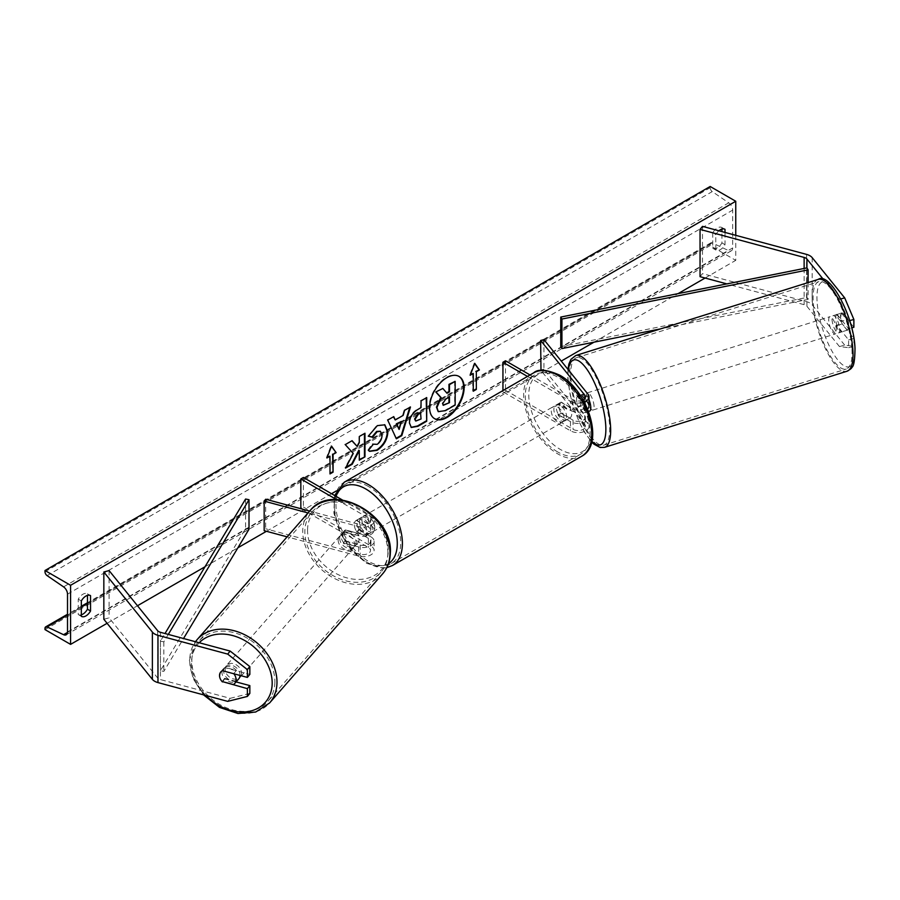 <?xml version="1.0" encoding="UTF-8"?>
<svg xmlns="http://www.w3.org/2000/svg" width="900" height="900" viewBox="0 0 900 900"><rect width="100%" height="100%" fill="white"/><g stroke="black" fill="none" stroke-linecap="round" stroke-linejoin="round"><path stroke-width="0.67" stroke-dasharray="4.5 3.38" d="M848.621 347.692L853.875 346.286L844.695 345.15L839.452 346.567L848.621 347.692L848.621 339.907L836.966 325.474A9.045 3.116 74.9 0 1 835.627 318.206A9.045 3.116 74.9 0 1 836.966 314.246L842.209 312.829L853.875 327.274M848.621 339.907L853.875 338.49L842.209 324.056A9.045 3.116 74.9 0 1 840.87 316.789A9.045 3.116 74.9 0 1 842.209 312.829M839.452 346.567L806.929 306.304A5.794 3.341 0 0 0 805.781 305.359A5.794 3.341 0 0 0 804.127 304.684L726.874 283.894M836.966 314.246L848.621 328.68L851.67 327.859M849.634 320.625L848.621 320.895L848.621 328.68M848.621 320.895L839.452 299.306L823.433 279.472M844.695 345.15L812.171 304.897A11.576 6.683 0 0 0 809.865 302.996A11.576 6.683 0 0 0 806.58 301.657L702.495 273.634L700.043 276.671M839.452 299.306L840.825 298.935M702.495 226.373L702.495 273.634M853.875 338.49L853.875 346.286M836.966 325.474L842.209 324.056M236.081 681.908L224.831 678.881A9.045 6.694 38.9 0 1 221.963 672.491A9.045 6.694 38.9 0 1 223.121 669.015A9.045 6.694 38.9 0 1 224.831 667.654L249.84 674.393M224.831 678.881L222.593 681.66M227.711 701.37L230.164 698.332L160.425 679.567A5.794 3.341 180 0 1 158.782 678.893A5.794 3.341 180 0 1 157.624 677.947L109.091 617.85L103.837 619.268M230.164 698.332L249.84 693.405M109.091 570.589L109.091 617.85M224.831 667.654L222.39 670.68M345.623 541.136L360.202 545.062A7.234 4.174 0 0 0 370.496 541.283A7.234 4.174 0 0 0 368.37 538.324L356.546 531.495A9.045 5.22 60 0 1 356.175 520.447A9.045 5.22 60 0 1 356.546 520.267L368.37 527.096A7.234 4.174 180 0 1 370.496 530.055A7.234 4.174 180 0 1 360.202 533.835L345.623 529.92A9.045 6.694 -141.1 0 0 343.924 531.281A9.045 6.694 -141.1 0 0 342.754 534.757A9.045 6.694 -141.1 0 0 345.623 541.136L344.104 543.038A9.045 6.694 38.9 0 1 341.224 536.648A9.045 6.694 38.9 0 1 342.394 533.171A9.045 6.694 38.9 0 1 344.104 531.81L358.673 535.736A10.856 6.266 180 0 0 374.108 530.055A10.856 6.266 180 0 0 370.935 525.623L359.1 518.794A9.045 5.22 -120 0 0 358.729 518.974A9.045 5.22 -120 0 0 359.1 530.01L370.935 536.85L370.935 546.007A10.856 6.266 180 0 1 374.108 550.44A10.856 6.266 180 0 1 358.673 556.11L287.1 536.85M370.935 536.85A10.856 6.266 0 0 1 374.108 541.283A10.856 6.266 0 0 1 358.673 546.952L344.104 543.038M342.54 500.074L370.935 516.465A10.856 6.266 180 0 1 374.108 520.898A10.856 6.266 180 0 1 358.673 526.567L308.036 512.944M336.6 499.59L368.37 517.939A7.234 4.174 180 0 1 370.496 520.898A7.234 4.174 180 0 1 360.202 524.678L309.668 511.076M265.691 499.241L265.691 528.773L264.161 530.674M301.511 508.882L368.37 547.481A7.234 4.174 180 0 1 370.496 550.44A7.234 4.174 180 0 1 360.202 554.22L265.691 528.773M303.39 477.473L303.39 507.015L300.836 508.489M303.39 507.015L370.935 546.007M345.623 529.92L344.104 531.81M356.546 520.267L359.1 518.794M356.546 531.495L359.1 530.01M577.924 395.798A9.045 3.116 -105.1 0 0 576.585 399.757A9.045 3.116 -105.1 0 0 577.924 407.025L584.719 415.44A7.234 4.174 180 0 1 585.394 417.206A7.234 4.174 180 0 1 580.928 421.065A7.234 4.174 180 0 1 573.041 420.165L561.206 413.325A9.045 5.22 60 0 1 560.846 402.277A9.045 5.22 60 0 1 561.206 402.109L573.041 408.938A7.234 4.174 0 0 0 580.928 409.838A7.234 4.174 0 0 0 585.394 405.979A7.234 4.174 0 0 0 584.719 404.213L577.924 395.798L581.197 394.92L587.992 403.335A10.856 6.266 0 0 1 589.005 405.979M527.479 376.425L570.476 401.254L570.476 410.411L558.653 403.582A9.045 5.22 -120 0 0 558.281 403.762A9.045 5.22 -120 0 0 558.653 414.81L570.476 421.639A10.856 6.266 180 0 0 582.311 423A10.856 6.266 180 0 0 589.005 417.206A10.856 6.266 180 0 0 587.992 414.562L581.197 406.147A9.045 3.116 74.9 0 1 579.859 398.88A9.045 3.116 74.9 0 1 581.197 394.92M543.926 339.615L543.926 369.146L587.992 423.72A10.856 6.266 0 0 1 589.005 426.364A10.856 6.266 0 0 1 582.311 432.157A10.856 6.266 0 0 1 570.476 430.796L502.942 391.804L505.496 390.319L573.041 429.322A7.234 4.174 0 0 0 580.928 430.223A7.234 4.174 0 0 0 585.394 426.364A7.234 4.174 0 0 0 584.719 424.598L540.99 370.463M570.476 410.411A10.856 6.266 0 0 0 587.61 409.061M570.476 401.254A10.856 6.266 0 0 0 584.258 402.007M530.033 374.951L573.041 399.78A7.234 4.174 0 0 0 583.076 399.892M540.641 370.035L543.926 369.146M505.496 360.787L505.496 390.319M502.942 390.589L502.942 391.804M561.206 402.109L558.653 403.582M561.206 413.325L558.653 414.81M577.924 407.025L581.197 406.147M560.25 405.686A9.045 5.22 -120 0 0 555.727 405.236A9.045 5.22 -120 0 0 554.344 412.481A9.045 5.22 -120 0 0 560.25 420.457A9.045 5.22 -120 0 0 564.773 420.907A9.045 5.22 -120 0 0 566.156 413.651A9.045 5.22 -120 0 0 560.25 405.686M555.727 405.236L560.846 402.277A9.045 5.22 -120 0 1 560.925 402.233L557.854 404.01A9.045 5.22 60 0 1 562.298 404.505A9.045 5.22 60 0 1 566.73 409.129L569.801 407.363A9.045 5.22 -120 0 1 569.891 417.949A9.045 5.22 -120 0 1 569.801 417.994L566.73 419.771A9.045 5.22 60 0 1 562.298 419.276A9.045 5.22 60 0 1 557.854 414.641L560.925 412.875A9.045 5.22 -120 0 1 560.846 402.277L558.281 403.762M569.801 417.994L560.925 412.875M560.925 402.233L569.801 407.363M365.816 517.939A9.045 5.22 -120 0 0 361.294 517.489A9.045 5.22 -120 0 0 359.91 524.745A9.045 5.22 -120 0 0 365.816 532.71A9.045 5.22 -120 0 0 370.339 533.16A9.045 5.22 -120 0 0 371.723 525.915A9.045 5.22 -120 0 0 365.816 517.939M361.294 517.489L356.175 520.447A9.045 5.22 -120 0 1 356.265 520.403L359.325 518.625A9.045 5.22 60 0 1 363.769 519.12A9.045 5.22 60 0 1 368.201 523.755L365.141 525.521A9.045 5.22 -120 0 1 365.22 536.108A9.045 5.22 -120 0 1 365.141 536.164L368.201 534.386A9.045 5.22 60 0 1 363.769 533.891A9.045 5.22 60 0 1 359.325 529.256L356.265 531.034A9.045 5.22 -120 0 1 356.175 520.447L358.729 518.974M356.265 520.403L365.141 525.521M365.141 536.164L356.265 531.034M557.854 414.641L566.73 419.771M566.73 409.129L557.854 404.01M368.201 523.755L359.325 518.625M359.325 529.256L368.201 534.386M368.37 531.236A9.045 5.22 -120 0 0 372.892 531.686A9.045 5.22 -120 0 0 374.287 524.43A9.045 5.22 -120 0 0 368.37 516.465A9.045 5.22 -120 0 0 363.848 516.015A9.045 5.22 -120 0 0 362.464 523.26A9.045 5.22 -120 0 0 368.37 531.236M557.685 407.16A9.045 5.22 60 0 1 563.602 415.136A9.045 5.22 60 0 1 562.207 422.381A9.045 5.22 60 0 1 557.685 421.931A9.045 5.22 60 0 1 551.779 413.966A9.045 5.22 60 0 1 553.163 406.71A9.045 5.22 60 0 1 557.685 407.16M557.685 451.946A45.799 26.449 60 0 1 527.771 411.581A45.799 26.449 60 0 1 534.791 374.884A45.799 26.449 60 0 1 557.685 377.145A45.799 26.449 60 0 1 587.61 417.51A45.799 26.449 60 0 1 580.59 454.219A45.799 26.449 60 0 1 557.685 451.946M368.37 486.45A45.799 26.449 -120 0 0 345.476 484.178A45.799 26.449 -120 0 0 338.445 520.886A45.799 26.449 -120 0 0 368.37 561.251A45.799 26.449 -120 0 0 391.275 563.512A45.799 26.449 -120 0 0 398.295 526.815A45.799 26.449 -120 0 0 368.37 486.45M832.028 319.567A9.045 2.857 -107.4 0 0 834.57 328.804A9.045 2.857 -107.4 0 0 838.564 332.933A9.045 2.857 -107.4 0 0 839.678 329.029A9.045 2.857 -107.4 0 0 837.146 319.793A9.045 2.857 -107.4 0 0 833.141 315.664A9.045 2.857 -107.4 0 0 832.028 319.567M835.526 314.955L841.421 313.11A9.045 2.857 -107.4 0 0 840.544 316.89A9.045 2.857 -107.4 0 0 842.006 323.572L847.316 330.142A9.045 2.857 -107.4 0 0 848.194 326.363A9.045 2.857 -107.4 0 0 846.731 319.68L840.836 321.525A9.045 2.857 -107.4 0 0 835.762 314.843A9.045 2.857 -107.4 0 0 835.526 314.955L840.836 321.525M841.421 313.11L846.731 319.68M836.111 325.418A9.045 2.857 -107.4 0 0 841.185 332.1A9.045 2.857 -107.4 0 0 841.421 331.988L836.111 325.418L842.006 323.572M847.316 330.142L841.421 331.988M589.005 399.679A9.045 2.857 -107.4 0 0 584.246 393.806A9.045 2.857 -107.4 0 0 583.133 397.699A9.045 2.857 -107.4 0 0 585.664 406.935A9.045 2.857 -107.4 0 0 589.669 411.064M581.389 394.74L586.699 401.31A9.045 2.857 -107.4 0 0 581.625 394.627A9.045 2.857 -107.4 0 0 581.389 394.74L577.462 395.978A9.045 2.857 -107.4 0 0 576.585 399.757A9.045 2.857 -107.4 0 0 578.048 406.44L581.974 405.202A9.045 2.857 -107.4 0 0 587.048 411.885A9.045 2.857 -107.4 0 0 587.284 411.772L581.974 405.202M586.699 401.31L582.761 402.548A9.045 2.857 -107.4 0 1 584.224 409.219A9.045 2.857 -107.4 0 1 583.346 413.01L587.284 411.772M577.462 395.978L582.761 402.548M583.346 413.01L578.048 406.44M594.056 406.136A9.045 2.857 -107.4 0 0 591.514 396.9A9.045 2.857 -107.4 0 0 587.52 392.782A9.045 2.857 -107.4 0 0 586.406 396.675A9.045 2.857 -107.4 0 0 588.938 405.911A9.045 2.857 -107.4 0 0 592.942 410.04A9.045 2.857 -107.4 0 0 594.056 406.136M828.754 320.591A9.045 2.857 72.6 0 1 829.867 316.699A9.045 2.857 72.6 0 1 833.873 320.816A9.045 2.857 72.6 0 1 836.404 330.064A9.045 2.857 72.6 0 1 835.29 333.956A9.045 2.857 72.6 0 1 831.296 329.827A9.045 2.857 72.6 0 1 828.754 320.591M851.94 349.29A45.799 14.479 72.6 0 1 846.304 369.022A45.799 14.479 72.6 0 1 826.065 348.142A45.799 14.479 72.6 0 1 813.217 301.354A45.799 14.479 72.6 0 1 818.865 281.621A45.799 14.479 72.6 0 1 839.104 302.512A45.799 14.479 72.6 0 1 851.94 349.29M570.87 377.438A45.799 14.479 -107.4 0 0 583.706 424.215A45.799 14.479 -107.4 0 0 603.945 445.106A45.799 14.479 -107.4 0 0 609.592 425.374A45.799 14.479 -107.4 0 0 596.745 378.596A45.799 14.479 -107.4 0 0 576.506 357.705A45.799 14.479 -107.4 0 0 570.87 377.438M458.809 376.312A24.401 14.096 120 0 0 458.561 376.155A24.401 14.096 120 0 0 446.355 377.37A24.401 14.096 120 0 0 430.414 398.869A24.401 14.096 120 0 0 434.149 418.433A24.401 14.096 120 0 0 434.407 418.567M735.75 235.328L735.75 260.347L710.168 245.576L710.168 244.339A3.251 1.879 60 0 1 710.842 242.843A3.251 1.879 60 0 1 712.26 242.899L728.73 250.661A6.154 3.555 -120 0 0 731.408 250.751A6.154 3.555 -120 0 0 732.679 247.939L732.679 210.127A6.154 3.555 -120 0 0 728.73 202.838L712.26 191.588A3.251 1.879 60 0 1 710.168 187.729L710.168 186.491M107.1 623.295L137.486 605.745M204.998 566.775L237.904 547.774M266.456 531.293L331.537 493.718M336.353 490.939L561.262 361.08M594.011 342.18L678.094 293.636M705.116 278.032L735.75 260.347M718.909 230.794A9.045 5.22 120 0 0 715.793 234.641L715.793 250.009A9.045 5.22 120 0 0 715.871 250.054A9.045 5.22 120 0 0 725.006 244.688L725.006 232.436M81.326 614.812A9.045 5.22 -60 0 1 78.345 614.587A9.045 5.22 -60 0 1 78.255 614.543L78.255 599.175A9.045 5.22 -60 0 1 82.867 594.259A9.045 5.22 -60 0 1 87.39 593.809A9.045 5.22 -60 0 1 87.469 593.854L87.469 595.361M78.255 599.175L81.326 600.952M721.935 229.05L721.935 227.554A9.045 5.22 120 0 0 721.856 227.509A9.045 5.22 120 0 0 717.334 227.947A9.045 5.22 120 0 0 712.721 232.875L715.793 234.641M712.721 232.875L712.721 248.231A9.045 5.22 120 0 0 712.811 248.276A9.045 5.22 120 0 0 721.935 242.91L721.935 231.604M45 629.606L710.168 245.576M721.935 227.554L724.837 229.23M721.935 242.91L725.006 244.688M712.721 248.231L715.793 250.009M78.255 614.543L81.326 616.309M87.469 593.854L90.371 595.53M442.339 388.181L446.647 392.873M454.646 381.082L454.646 404.764L444.949 410.355L438.817 411.964M473.265 390.623L473.265 391.207M472.748 373.185L472.748 390.915M474.694 363.668L474.289 363.094L469.688 374.963L470.194 375.255M469.688 374.963L470.486 374.501M327.229 457.211L326.419 457.673L331.02 445.804L331.537 446.108M331.02 445.804L331.425 446.377M329.49 455.906L329.996 473.929M351.911 440.786L344.756 444.33L353.272 453.465M352.766 453.173L345.015 467.809L345.521 468.101M364.455 433.541L358.785 436.219L359.291 442.631M358.785 442.339L356.704 446.197M358.785 450.27L359.291 460.147M345.015 467.809L345.971 467.257M411.064 427.32L408.915 422.539C409.309 416.689 412.245 412.166 417.724 408.949L421.043 407.621M420.525 407.329L421.043 400.871M420.525 400.579L426.713 397.598M426.195 397.305L426.195 397.89M415.553 420.874L420.525 418.714L420.525 412.459M368.336 436.05L376.819 425.34L384.593 424.676M369.326 451.192L368.415 450.428M367.897 450.135L372.173 443.858L372.679 444.15M380.194 431.235L381.532 434.981C381.33 438.896 379.699 441.923 376.639 444.049L372.634 444.218M394.729 419.67L403.166 415.384M402.66 415.091L404.1 410.062L404.606 410.355M404.1 410.062L410.468 406.98M409.95 406.688L409.736 407.396M395.854 438.48L387.709 420.12M387.202 419.816L393.75 416.621M398.621 429.165L400.916 421.166M448.965 397.271L445.207 398.835L442.17 403.402L443.059 405.124M240.03 675.439A9.045 6.941 -138.8 0 0 240.03 675.236A9.045 6.941 -138.8 0 0 234.315 666.337A9.045 6.941 -138.8 0 0 225.034 667.069A9.045 6.941 -138.8 0 0 223.639 670.815A9.045 6.941 -138.8 0 0 229.354 679.714A9.045 6.941 -138.8 0 0 238.646 678.982M219.667 675.349A9.045 6.941 -138.8 0 0 222.041 681.502L224.786 678.364A9.045 6.941 -138.8 0 0 236.171 681.435L224.786 678.364M233.415 684.574L236.171 681.435M233.82 673.762A9.045 6.941 -138.8 0 0 233.696 673.616L222.311 670.545A9.045 6.941 -138.8 0 0 221.062 671.602A9.045 6.941 -138.8 0 0 220.905 671.783M222.311 670.545L225.067 667.406L236.441 670.466A9.045 6.941 -138.8 0 0 225.067 667.406M236.441 670.466L233.696 673.616M339.705 538.245A9.045 6.941 -138.8 0 0 345.42 547.132A9.045 6.941 -138.8 0 0 354.701 546.413A9.045 6.941 -138.8 0 0 356.096 542.655A9.045 6.941 -138.8 0 0 350.381 533.767A9.045 6.941 -138.8 0 0 341.1 534.488A9.045 6.941 -138.8 0 0 339.705 538.245M343.575 532.046L354.949 535.106A9.045 6.941 -138.8 0 0 343.575 532.046L345.409 529.954A9.045 6.941 -138.8 0 0 344.149 531A9.045 6.941 -138.8 0 0 342.754 534.757A9.045 6.941 -138.8 0 0 345.127 540.911L343.294 543.004A9.045 6.941 -138.8 0 0 354.679 546.064L343.294 543.004M354.701 546.413L357.761 542.925A9.045 6.941 -138.8 0 1 356.512 543.971L354.679 546.064M357.761 542.925A9.045 6.941 -138.8 0 0 359.156 539.168A9.045 6.941 -138.8 0 0 356.782 533.014L354.949 535.106M345.409 529.954L356.782 533.014M356.512 543.971L345.127 540.911M338.175 539.989A9.045 6.941 -138.8 0 0 343.89 548.876A9.045 6.941 -138.8 0 0 353.183 548.156A9.045 6.941 -138.8 0 0 354.566 544.399A9.045 6.941 -138.8 0 0 348.851 535.511A9.045 6.941 -138.8 0 0 339.57 536.243A9.045 6.941 -138.8 0 0 338.175 539.989M241.56 673.492A9.045 6.941 41.2 0 1 240.165 677.239A9.045 6.941 41.2 0 1 230.884 677.97A9.045 6.941 41.2 0 1 225.169 669.071A9.045 6.941 41.2 0 1 226.564 665.325A9.045 6.941 41.2 0 1 235.845 664.594A9.045 6.941 41.2 0 1 241.56 673.492M274.871 682.459A45.799 35.168 41.2 0 1 267.829 701.449A45.799 35.168 41.2 0 1 220.804 705.139A45.799 35.168 41.2 0 1 191.846 660.105A45.799 35.168 41.2 0 1 198.9 641.104A45.799 35.168 41.2 0 1 245.925 637.425A45.799 35.168 41.2 0 1 274.871 682.459M387.889 553.376A45.799 35.168 -138.8 0 0 358.942 508.331A45.799 35.168 -138.8 0 0 311.906 512.021A45.799 35.168 -138.8 0 0 304.864 531.023A45.799 35.168 -138.8 0 0 333.81 576.056A45.799 35.168 -138.8 0 0 380.835 572.366A45.799 35.168 -138.8 0 0 387.889 553.376M806.929 306.304L806.929 267.896L806.929 297.439L560.745 346.613M808.11 282.566L808.11 299.419L660.611 328.871M806.929 297.439L808.11 299.419M245.588 499.027L245.588 528.57L160.425 670.702L163.845 671.377L183.532 638.516M160.425 670.702L160.425 641.16L164.993 633.533M249.007 529.245L245.588 528.57M160.425 641.16L163.845 641.846L168.289 634.41M163.845 641.846L163.845 671.377M806.58 254.396L806.58 301.657M804.127 268.459L804.127 304.684M812.171 257.625L812.171 304.897M160.425 632.295L160.425 679.567M157.624 630.675L157.624 677.947M358.673 546.952L358.673 556.11M358.673 526.567L358.673 535.736M370.935 516.465L370.935 525.623M360.202 524.678L360.202 533.835M368.37 517.939L368.37 527.096M360.202 545.062L360.202 554.22M368.37 538.324L368.37 547.481M587.992 414.562L587.992 423.72M587.992 394.178L587.992 403.335M573.041 399.78L573.041 408.938M584.719 398.588L584.719 404.213M584.719 415.44L584.719 424.598M573.041 420.165L573.041 429.322M570.476 421.639L570.476 430.796M560.25 376.729A44.505 25.695 60 0 1 591.716 431.235A44.505 25.695 60 0 1 560.25 449.404A44.505 25.695 60 0 1 528.784 394.897A44.505 25.695 60 0 1 560.25 376.729M533.632 372.87A48.116 27.787 -120 0 0 526.252 411.435A48.116 27.787 -120 0 0 557.685 453.836A48.116 27.787 -120 0 0 581.749 456.221M392.434 565.526A48.116 27.787 60 0 1 368.37 563.141A48.116 27.787 60 0 1 336.938 520.729A48.116 27.787 60 0 1 344.317 482.175M336.06 496.327A44.505 25.695 -120 0 0 365.816 561.656A44.505 25.695 -120 0 0 388.496 563.602M817.054 301.016A44.505 14.062 72.6 0 1 833.861 288.54A44.505 14.062 72.6 0 1 854.663 347.58A44.505 14.062 72.6 0 1 837.855 360.045A44.505 14.062 72.6 0 1 817.054 301.016M818.168 279.416A48.116 15.21 -107.4 0 0 812.239 300.15A48.116 15.21 -107.4 0 0 825.727 349.29A48.116 15.21 -107.4 0 0 846.99 371.239M604.643 447.322A48.116 15.21 72.6 0 1 583.38 425.374A48.116 15.21 72.6 0 1 569.891 376.234A48.116 15.21 72.6 0 1 575.82 355.5M568.361 369.866A44.505 14.062 -107.4 0 0 568.148 379.147A44.505 14.062 -107.4 0 0 591.851 441.371M67.511 631.969L732.679 247.939M67.511 594.158L732.679 210.127M45 628.369L710.168 244.339M45 571.759L710.168 187.729M47.093 575.618L712.26 191.588M63.562 586.867L728.73 202.838M67.5 632.419L728.73 250.661M67.511 615.139L81.326 607.163M87.469 603.619L712.26 242.899M205.931 695.498A44.505 34.166 41.2 0 1 191.509 662.164A44.505 34.166 41.2 0 1 199.237 642.746M197.156 639.585A48.116 36.945 -138.8 0 0 189.754 659.543A48.116 36.945 -138.8 0 0 220.162 706.849A48.116 36.945 -138.8 0 0 269.572 702.979M382.579 573.896A48.116 36.945 41.2 0 1 333.169 577.766A48.116 36.945 41.2 0 1 302.76 530.449A48.116 36.945 41.2 0 1 310.174 510.502M307.564 529.594A44.505 34.166 -138.8 0 0 346.973 577.901A44.505 34.166 -138.8 0 0 388.238 551.306A44.505 34.166 -138.8 0 0 348.829 503.01A44.505 34.166 -138.8 0 0 307.564 529.594M223.121 669.015L220.68 672.053M374.108 520.898L374.108 530.055M370.496 530.055L370.496 520.898M370.496 541.283L370.496 550.44M374.108 541.283L374.108 550.44M343.924 531.281L342.394 533.171M585.394 405.979L585.394 396.821M585.394 417.206L585.394 426.364M589.005 417.206L589.005 426.364M334.609 495.495L333.855 513.113L339.964 532.744L351.63 550.665L366.559 563.321L383.321 568.069L386.786 567.653M564.773 420.907L569.891 417.949M370.339 533.16L365.22 536.108M372.892 531.686L562.207 422.381M345.476 484.178L534.791 374.884M391.275 563.512L580.59 454.219M363.848 516.015L553.163 406.71M567.945 369.349L567.81 378.326L570.229 395.032L573.356 406.688L578.97 421.571L584.258 431.887L591.683 442.024M833.141 315.664L835.762 314.843M841.185 332.1L838.564 332.933M584.246 393.806L581.625 394.627M588.544 411.412L587.048 411.885M587.52 392.782L829.867 316.699M603.945 445.106L846.304 369.022M576.506 357.705L818.865 281.621M592.942 410.04L835.29 333.956M731.408 250.751L66.24 634.781M710.842 242.843L87.469 602.741M81.326 606.285L67.511 614.261M721.856 227.509L724.916 229.275M715.871 250.054L712.811 248.276M78.345 614.587L81.416 616.365M87.39 593.809L90.461 595.586M195.446 641.722L189.416 660.33L192.904 678.251L203.524 694.856M221.062 671.602L225.034 667.069M341.1 534.488L344.149 531M353.183 548.156L240.165 677.239M311.906 512.021L198.9 641.104M380.835 572.366L267.829 701.449M339.57 536.243L226.564 665.325"/><path stroke-width="1.35" d="M823.433 279.472L806.929 259.043A5.794 3.341 0 0 0 805.781 258.086A5.794 3.341 0 0 0 804.127 257.423L700.043 229.399L700.043 276.671L726.874 283.894M840.825 298.935L844.695 297.889L853.875 319.478L853.875 327.274L851.67 327.859M853.875 319.478L849.634 320.625M844.695 297.889L812.171 257.625A11.576 6.683 0 0 0 809.865 255.724A11.576 6.683 0 0 0 806.58 254.396L702.495 226.373L700.043 229.399M222.39 681.908A9.045 6.694 38.9 0 1 219.521 675.529A9.045 6.694 38.9 0 1 220.68 672.053A9.045 6.694 38.9 0 1 222.39 670.68L247.388 677.419L247.388 669.634L249.84 666.596L230.164 651.071L160.425 632.295A5.794 3.341 180 0 1 158.782 631.631A5.794 3.341 180 0 1 157.624 630.675L109.091 570.589L103.837 571.995L103.837 619.268L152.381 679.354A11.576 6.683 180 0 0 154.688 681.255A11.576 6.683 180 0 0 157.972 682.594L227.711 701.37L247.388 696.431L247.388 688.646L222.593 681.66M249.84 666.596L249.84 674.393L247.388 677.419M247.388 696.431L249.84 693.405L249.84 685.609L236.081 681.908M230.164 651.071L227.711 654.097L157.972 635.321A11.576 6.683 180 0 1 154.688 633.994A11.576 6.683 180 0 1 152.381 632.092L103.837 571.995M249.84 685.609L247.388 688.646M227.711 654.097L247.388 669.634M287.1 536.85L264.161 530.674L264.161 501.131L308.036 512.944M309.668 511.076L265.691 499.241L264.161 501.131M342.54 500.074L303.39 477.473L300.836 478.946L300.836 508.489L301.511 508.882M300.836 478.946L336.6 499.59M584.258 402.007A10.856 6.266 0 0 0 589.005 396.821A10.856 6.266 0 0 0 587.992 394.178L543.926 339.615L540.641 340.493L540.99 370.463M587.61 409.061A10.856 6.266 0 0 0 589.005 405.979L589.005 396.821M583.076 399.892A7.234 4.174 0 0 0 585.394 396.821A7.234 4.174 0 0 0 584.719 395.055L540.641 340.493M502.942 390.589L502.942 362.261L505.496 360.787L530.033 374.951M502.942 362.261L527.479 376.425M588.544 411.412L589.669 411.064A9.045 2.857 -107.4 0 0 590.783 407.171A9.045 2.857 -107.4 0 0 589.005 399.679M434.407 418.567A24.401 14.096 120 0 0 446.355 417.218A24.401 14.096 120 0 0 462.229 395.944A24.401 14.096 120 0 0 458.809 376.312M446.861 417.521A24.401 14.096 120 0 0 462.814 396.011A24.401 14.096 120 0 0 459.067 376.447A24.401 14.096 120 0 0 446.861 377.662A24.401 14.096 120 0 0 430.92 399.173A24.401 14.096 120 0 0 434.666 418.725A24.401 14.096 120 0 0 446.861 417.521M70.582 585.293L70.582 644.377L45 629.606L45 628.369A3.251 1.879 60 0 1 45.675 626.873A3.251 1.879 60 0 1 47.093 626.929L63.562 634.691A6.154 3.555 -120 0 0 66.24 634.781A6.154 3.555 -120 0 0 67.511 631.969L67.511 594.158A6.154 3.555 -120 0 0 63.562 586.867L47.093 575.618A3.251 1.879 60 0 1 45 571.759L45 570.521L70.582 585.293L735.75 201.263L735.75 235.328M70.582 644.377L107.1 623.295M137.486 605.745L204.998 566.775M237.904 547.774L266.456 531.293M331.537 493.718L336.353 490.939M561.262 361.08L594.011 342.18M678.094 293.636L705.116 278.032M372.679 444.15L377.156 444.341C380.216 442.215 381.848 439.189 382.039 435.274L380.452 431.37L377.156 431.707L372.532 437.254L368.269 436.207L377.336 425.632L384.851 424.811L387.889 431.831C387.394 439.661 383.794 445.826 377.1 450.349L369.585 451.35L368.415 450.428L373.106 444.476M409.433 422.899L409.433 422.831C409.815 416.993 412.751 412.459 418.23 409.252L421.043 407.621L421.043 400.871L426.713 397.598L426.713 421.234L417.938 426.296L411.311 427.478L409.433 422.899M353.272 453.465L345.521 468.101L352.249 464.22L359.291 450.562L359.291 460.147L364.973 456.874L364.973 433.249L359.291 436.522L359.291 442.631L357.221 446.501L352.08 440.685L345.262 444.623L353.272 453.465M725.006 232.436L725.006 229.331A9.045 5.22 120 0 0 724.916 229.275A9.045 5.22 120 0 0 720.394 229.725A9.045 5.22 120 0 0 718.909 230.794M90.54 595.631L90.54 610.999A9.045 5.22 -60 0 1 81.416 616.365A9.045 5.22 -60 0 1 81.326 616.309L81.326 600.952A9.045 5.22 -60 0 1 85.939 596.025A9.045 5.22 -60 0 1 90.461 595.586A9.045 5.22 -60 0 1 90.54 595.631L90.371 595.53M476.336 371.711L479.407 369.945L474.795 363.386L470.194 375.255L473.265 373.489L473.265 391.207L476.336 389.441L476.336 371.711L476.336 389.441M326.925 457.976L331.537 446.108L336.139 452.655L333.067 454.421L333.067 472.151L329.996 473.929L329.996 456.199L326.925 457.976M395.235 419.963L403.166 415.384L404.606 410.355L410.468 406.98L401.805 435.634L396.371 438.772L387.709 420.12L393.75 416.621L395.235 419.963L393.446 416.801M721.935 231.604L721.935 229.05M87.469 595.361L87.469 609.221A9.045 5.22 -60 0 1 81.326 614.812M45 570.521L710.168 186.491L735.75 201.263M87.469 609.221L90.54 610.999M436.455 407.183L440.674 397.406L435.78 391.973L442.856 388.474L446.985 393.266L449.471 391.826L449.471 384.66L455.164 381.375L455.164 405.056L445.455 410.659L438.21 411.615L436.455 407.183L436.961 407.475L441.18 397.699L436.286 392.265M442.856 388.474L435.78 391.973M446.647 392.873L448.965 391.534L448.965 384.356L455.164 381.375M438.311 411.671L436.961 407.475M475.819 389.137L473.265 390.623M470.486 374.501L473.265 373.489M475.819 371.419L479.407 369.945M478.89 369.641L474.694 363.668M331.425 446.377L336.139 452.655M335.621 452.363L333.067 454.421M332.561 454.129L333.067 472.151M329.996 473.332L332.561 471.859M327.229 457.211L329.996 456.199M351.911 440.786L357.221 446.501M359.291 459.562L364.973 456.874M364.455 456.581L364.455 433.541M345.971 467.257L351.743 463.928L358.785 450.27L359.291 450.562M426.195 397.89L426.713 421.234M426.195 420.941L417.431 426.004L411.064 427.32M421.043 412.762L418.343 414.315L415.103 419.254L415.789 421.054L421.043 419.006L420.525 412.459L417.836 414.011L414.585 418.961L415.553 420.874M384.593 424.676L387.371 431.539C386.876 439.358 383.276 445.534 376.582 450.056L369.326 451.192M380.194 431.235L376.639 431.415L372.026 436.95L372.532 437.254M372.026 436.95L368.336 436.05M409.736 407.396L401.287 435.341L401.805 435.634M401.287 435.341L396.157 438.3M401.423 421.459L396.349 423.799L399.127 429.457L401.423 421.459L396.866 424.091L399.127 429.457M442.676 403.706L443.295 405.304L449.471 402.66L449.471 396.968L445.725 399.139L442.676 403.706M443.059 405.124L449.471 402.66M448.965 402.356L448.965 397.271M222.041 681.502L233.415 684.574A9.045 6.941 -138.8 0 0 234.675 683.516L238.646 678.982A9.045 6.941 -138.8 0 0 240.03 675.439M234.675 683.516A9.045 6.941 -138.8 0 0 236.059 679.77A9.045 6.941 -138.8 0 0 233.82 673.762M220.905 671.783A9.045 6.941 -138.8 0 0 219.667 675.349M806.929 259.043L806.929 267.896L560.745 317.07L560.745 346.613L561.926 348.581L561.926 319.039L560.745 317.07M660.611 328.871L561.926 348.581M806.929 267.896L808.11 269.876L808.11 282.566M808.11 269.876L561.926 319.039M164.993 633.533L245.588 499.027L249.007 499.714L249.007 529.245L183.532 638.516M168.289 634.41L249.007 499.714M804.127 257.423L804.127 268.459M157.972 635.321L157.972 682.594M152.381 632.092L152.381 679.354M584.719 395.055L584.719 398.588M581.749 456.221A48.116 27.787 -120 0 0 589.129 417.656A48.116 27.787 -120 0 0 557.685 375.255A48.116 27.787 -120 0 0 533.632 372.87L344.317 482.175A48.116 27.787 60 0 1 368.37 484.56A48.116 27.787 60 0 1 399.814 526.961A48.116 27.787 60 0 1 392.434 565.526L581.749 456.221C605.137 444.082 588.082 390.251 559.496 375.075C546.716 369.461 538.087 368.719 533.632 372.87M388.496 563.602A44.505 25.695 -120 0 0 394.774 527.816A44.505 25.695 -120 0 0 365.816 488.993A44.505 25.695 -120 0 0 336.06 496.327M852.919 350.505A48.116 15.21 -107.4 0 0 839.43 301.365A48.116 15.21 -107.4 0 0 818.168 279.416C829.496 271.17 854.089 316.35 855 348.412C854.876 360.056 853.819 366.401 851.827 367.425C851.76 368.257 850.151 369.529 846.99 371.239A48.116 15.21 -107.4 0 0 852.919 350.505M818.168 279.416L575.82 355.5A48.116 15.21 72.6 0 1 597.071 377.438A48.116 15.21 72.6 0 1 610.56 426.589A48.116 15.21 72.6 0 1 604.643 447.322L846.99 371.239M591.851 441.371A44.505 14.062 -107.4 0 0 605.756 425.723A44.505 14.062 -107.4 0 0 587.7 370.44A44.505 14.062 -107.4 0 0 568.361 369.866M63.562 634.691L67.5 632.419M47.093 626.929L67.511 615.139M81.326 607.163L87.469 603.619M199.237 642.746A44.505 34.166 41.2 0 1 244.778 640.541A44.505 34.166 41.2 0 1 272.171 683.887A44.505 34.166 41.2 0 1 248.479 711.472A44.505 34.166 41.2 0 1 205.931 695.498M269.572 702.979A48.116 36.945 -138.8 0 0 276.975 683.021A48.116 36.945 -138.8 0 0 246.566 635.715A48.116 36.945 -138.8 0 0 197.156 639.585L310.174 510.502A48.116 36.945 41.2 0 1 359.572 506.621A48.116 36.945 41.2 0 1 389.981 553.939A48.116 36.945 41.2 0 1 382.579 573.896L269.572 702.979L255.713 712.024L237.949 713.509L219.487 707.389L203.524 694.856M386.786 567.653L392.434 565.526M334.609 495.495L344.317 482.175M575.82 355.5L570.949 359.359L568.901 364.039L567.945 369.349M591.683 442.024L594.067 444.24L600.154 447.469L604.643 447.322M87.469 602.741L81.326 606.285M67.511 614.261L45.675 626.873M310.174 510.502C332.786 481.421 393.502 514.665 390.319 553.14C390.082 561.24 387.506 568.159 382.579 573.896M195.446 641.722L197.156 639.585"/></g></svg>
